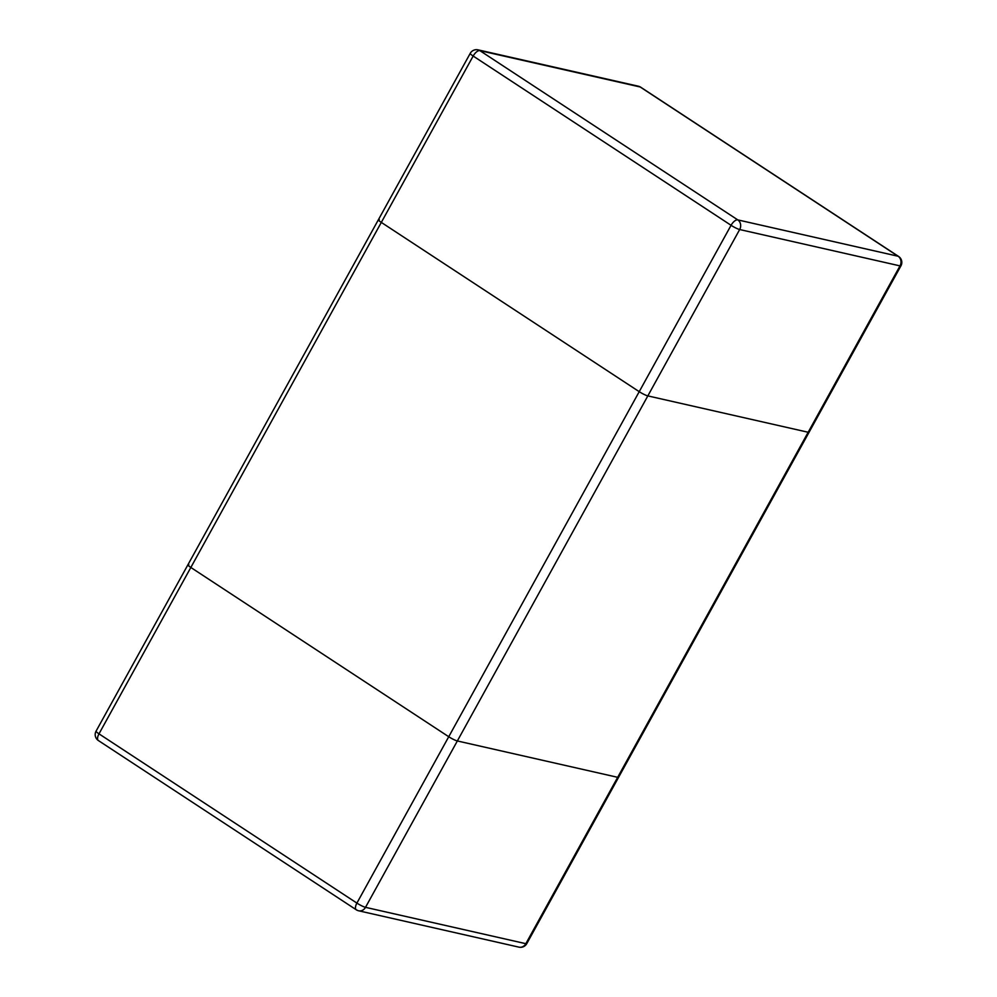 <?xml version="1.0" encoding="UTF-8"?>
<svg xmlns="http://www.w3.org/2000/svg" width="997" height="997" viewBox="0 0 997 997"><rect width="100%" height="100%" fill="white"/><g stroke="black" fill="none" stroke-linecap="round" stroke-linejoin="round"><path stroke-width="1.5" d="M379.321 219.676A7.116 1.059 28.9 0 0 378.399 219.726A7.116 1.059 28.9 0 0 381.315 222.406L473.164 56.044L731.063 225.297A7.116 3.215 -56.7 0 1 737.768 219.888A7.116 6.256 -77.2 0 1 739.674 229.534A7.116 1.059 -151.1 0 1 731.063 225.297L448.737 736.733A7.116 1.059 28.9 0 0 457.349 740.958L365.513 907.332A7.116 1.059 -151.1 0 1 356.901 903.095L448.737 736.733L190.838 567.467L98.99 733.842A7.116 1.059 -151.1 0 1 96.073 731.15L187.91 564.788A7.116 1.059 28.9 0 0 190.838 567.467L448.737 736.733A7.116 1.059 28.9 0 0 457.349 740.958L617.679 777.324A7.116 1.059 28.9 0 0 618.601 777.274L900.927 265.85A7.116 1.059 -151.1 0 1 900.004 265.887L739.674 229.534L457.349 740.958L617.679 777.324A7.116 1.059 28.9 0 0 618.601 777.274L526.765 943.648A7.116 1.059 -151.1 0 1 525.843 943.685L808.168 432.262L647.838 395.896A7.116 1.059 28.9 0 1 639.227 391.671L381.315 222.406L190.838 567.467A7.116 1.059 28.9 0 1 187.91 564.788L378.399 219.726A7.116 1.059 28.9 0 0 381.315 222.406L639.227 391.671A7.116 1.059 28.9 0 0 647.838 395.896L808.168 432.262A7.116 1.059 28.9 0 0 809.09 432.212A7.116 1.059 28.9 0 1 808.168 432.262L900.004 265.887A7.116 6.256 102.8 0 0 898.098 256.241L640.199 86.988L479.869 50.635L737.768 219.888L898.098 256.241A7.116 3.215 -56.7 0 1 898.609 256.453L640.697 87.2A7.116 7.116 0 0 0 638.367 86.216A7.116 6.256 102.8 0 1 640.199 86.988A7.116 3.215 -56.7 0 1 640.697 87.2M188.832 564.738A7.116 1.059 28.9 0 0 187.91 564.788M96.073 731.15A7.116 7.116 0 0 0 98.391 740.547A7.116 3.215 -56.7 0 1 98.99 733.842L356.901 903.095A7.116 3.215 -56.7 0 0 356.303 909.8A7.116 3.215 -56.7 0 0 356.801 910.012A7.116 6.256 -77.2 0 0 358.633 910.784A7.116 6.256 -77.2 0 0 365.513 907.332L525.843 943.685A7.116 6.256 102.8 0 1 518.963 947.15A7.116 7.116 0 0 0 526.765 943.648M638.367 86.216L478.037 49.85A7.116 6.256 -77.2 0 1 479.869 50.635A7.116 3.215 -56.7 0 0 473.164 56.044A7.116 1.059 -151.1 0 1 470.235 53.352L378.399 219.726M98.391 740.547L356.303 909.8A7.116 7.116 0 0 0 358.633 910.784L518.963 947.15M900.927 265.85A7.116 7.116 0 0 0 898.609 256.453M478.037 49.85A7.116 7.116 0 0 0 470.235 53.352"/></g></svg>
